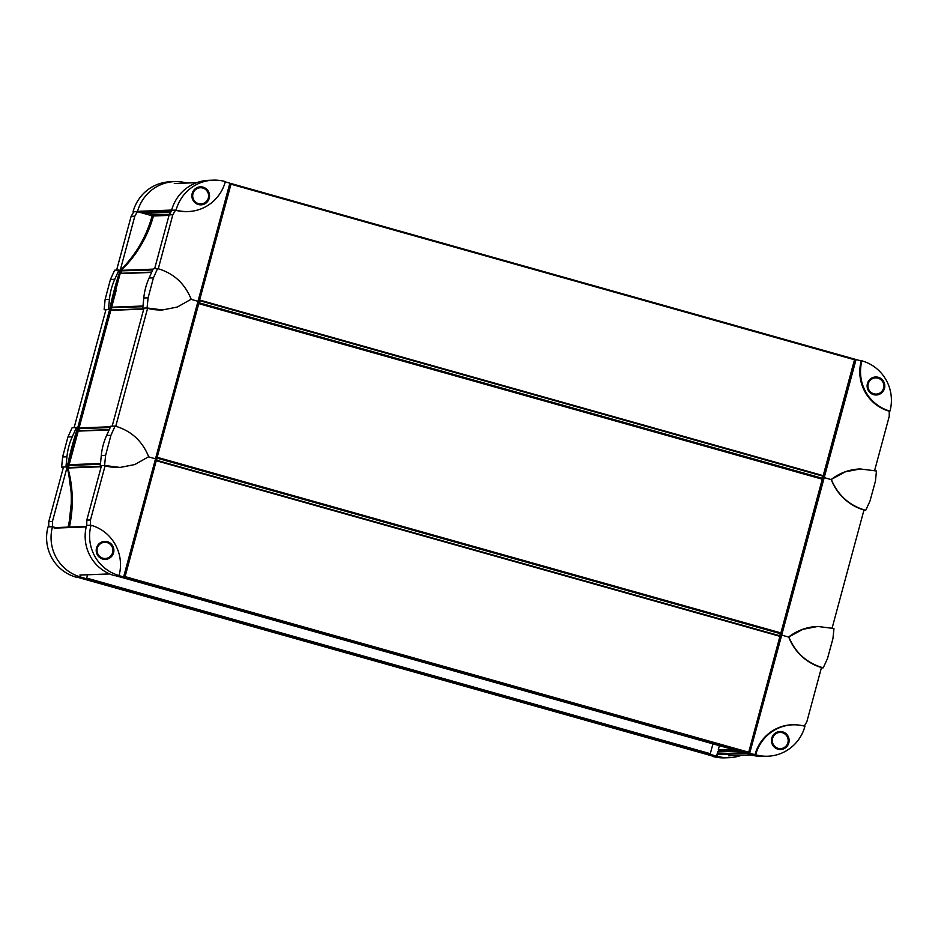 <?xml version="1.0" encoding="UTF-8"?>
<svg xmlns="http://www.w3.org/2000/svg" width="938" height="938" viewBox="0 0 938 938"><rect width="100%" height="100%" fill="white"/><g stroke="black" fill="none" stroke-linecap="round" stroke-linejoin="round"><path stroke-width="1.41" d="M874.638 470.489L889.212 416.46L889.247 411.196A40.85 40.088 -92.2 0 1 861.225 360.942L854.659 359.137L822.485 478.31L198.879 302.716L230.994 184.188L229.869 183.203M779.994 636.07L156.388 460.476L780.006 636.07L748.712 752.229L745.37 753.003L121.776 577.409L125.094 576.636L156.951 458.119L780.557 633.713L779.959 636.058L780.275 634.768L781.694 635.12L749.685 753.261L781.694 635.12L788.752 637.113L781.694 635.12L824.197 477.618L822.767 477.254L823.13 475.929L199.571 300.348M198.762 303.631L198.821 302.974L822.427 478.568L780.897 632.927L157.021 457.861L198.762 303.631L822.368 479.224M198.821 302.986L822.427 478.568M780.897 632.927L157.291 457.334M749.825 753.249L754.973 754.703L751.69 754.82L745.264 752.98M745.253 753.015L749.685 753.261M821.524 667.352L806.868 721.674L804.312 726.106M754.973 754.703A40.85 40.088 -92.2 0 1 792.082 724.757A40.85 40.088 -92.2 0 1 797.886 724.968M792.985 724.828A40.85 40.088 87.8 0 0 791.156 724.804M225.272 181.866L229.88 183.168L198 301.297L191.035 299.339L198 301.297L155.509 458.799L148.544 456.841L155.509 458.799L123.628 576.929L118.68 575.533M198.997 303.033L199.36 301.719L198 301.333L199.161 301.661L231.041 183.531L854.647 359.137L231.041 183.531M169.157 214.884L171.771 210.347L175.453 210.206L172.838 214.743L169.157 214.884L154.641 268.678M158.264 268.76L172.838 214.743M193.779 210.933A40.85 40.088 -92.2 0 1 187.623 211.66A40.85 40.088 -92.2 0 1 175.453 210.206M186.697 211.683A40.85 40.088 87.8 0 0 188.526 211.531M157.209 457.92L780.428 633.408L157.209 457.932L156.857 459.221L155.497 458.834L156.669 459.163L124.789 577.292L123.628 576.929M86.976 525.409L90.447 525.221A40.85 40.088 -92.2 0 1 90.646 525.268M86.777 525.362L86.812 520.098L101.41 465.963A51.062 50.113 87.8 0 1 100.284 465.647L101.281 455.505A63.045 61.861 -92.2 0 1 106.604 435.502L110.778 426.239L115.081 426.075L110.93 435.338L105.607 455.34L104.587 465.483L120.099 467.441L134.838 464.533L148.673 456.724C142.271 440.919 131.074 430.694 115.081 426.075M105.138 465.647L90.482 519.957L86.812 520.098M90.482 519.957L90.447 525.221M115.397 575.662L121.635 577.421L124.789 577.292L748.395 752.897M856.066 359.489L824.197 477.618L831.256 479.611L824.056 477.618L781.565 635.132L780.076 634.709L780.439 633.396M855.937 359.489L824.056 477.618L822.579 477.208L822.227 478.521M115.761 426.262L147.641 308.145M142.787 308.145L143.784 297.991A63.045 61.861 -92.2 0 1 149.107 278L153.281 268.737L157.584 268.573L153.433 277.836L148.098 297.827L147.09 307.981L142.787 308.145A51.062 50.113 87.8 0 0 143.913 308.461L112.15 426.18M832.135 627.991L864.015 509.85M708.12 754.832L713.279 756.286L716.562 756.157L710.113 754.34L712.939 743.869L710.289 753.683L86.683 578.089L87.574 574.783L86.507 578.746L83.353 578.863L86.378 578.758L709.984 754.351L706.947 754.457L708.131 754.797M710.113 754.34L706.959 754.469L76.975 577.116M710.289 753.683L709.984 754.351M68.052 468.812L69.166 464.709L68.04 468.812L71.874 497.926L68.65 527.097A120.111 117.848 87.8 0 0 68.04 468.824L73.692 447.942M63.491 467.042L48.788 521.54L52.458 521.399L72.39 447.543L73.164 447.766M152.132 215.799L152.66 215.975A120.111 117.848 87.8 0 1 121.823 269.558L120.732 273.603L121.342 269.218A119.431 117.18 87.8 0 0 152.132 215.799L137.429 211.648L134.814 216.186L72.39 447.543L71.722 447.567L73.621 447.907M55.729 527.59L52.235 526.734A40.85 40.088 -92.2 0 0 52.036 526.675L48.753 526.804L48.788 521.54M52.458 521.399L52.422 526.664M52.493 526.722A40.85 40.088 87.8 0 0 80.516 576.987L76.048 577.151A40.85 40.088 -92.2 0 1 48.026 526.886L52.493 526.722A40.85 40.088 87.8 0 1 54.404 527.32L55.33 527.602M80.258 576.987L86.507 578.746M716.562 756.157A40.85 40.088 -92.2 0 1 717.136 754.199A38.81 38.083 87.8 0 0 717.218 754.222M73.68 447.907L116.171 290.428L114.225 290.065L115.655 290.264L121.342 269.218M152.66 215.975L152.648 215.975C146.996 236.611 136.714 254.468 121.811 269.581M137.429 211.648L133.747 211.789L131.132 216.326L134.814 216.186M116.617 270.121L131.132 216.326M74.125 427.622L105.982 309.54M720.525 751.373A0.68 0.668 87.8 0 0 720.056 750.904L718.227 749.966L719.387 745.687M717.253 754.293A0.68 0.668 -92.2 0 1 717.195 753.789L717.687 751.948A0.68 0.668 -92.2 0 1 718.309 751.455L737.303 750.728M78.522 430.905L79.413 428.478L110.297 427.318L78.956 428.338L110.391 427.107M68.615 467.652L69.06 465.096L100.46 463.864M69.4 527.074A120.65 118.387 87.8 0 0 68.087 468.707M121.741 269.851A120.65 118.387 87.8 0 0 153.457 215.998M152.871 269.652L121.471 270.836L152.706 269.992M121.025 273.404L121.67 271.176M142.951 306.398L111.54 307.582L142.928 306.738M111.176 310.15L111.751 307.922M144.171 213.313L142.869 212.621M150.572 215.353L151.065 213.078M152.73 216.01L169.028 215.388L152.648 216.033M54.322 527.637A0.68 0.668 -92.2 0 1 54.345 527.637L86.319 526.429M171.079 211.542L141.685 212.668A0.68 0.668 -92.2 0 1 141.486 212.633L139.68 212.129A0.68 0.668 -92.2 0 1 139.481 212.035L138.906 212.07M755.665 754.773A40.85 40.088 87.8 0 0 767.835 756.216A40.85 40.088 87.8 0 0 804.933 726.282A40.85 40.088 87.8 0 0 792.762 724.828A40.85 40.088 87.8 0 0 755.665 754.773L751.197 754.938A40.85 40.088 -92.2 0 1 751.256 754.703M767.835 756.216L763.368 756.391A40.85 40.088 -92.2 0 1 751.197 754.938M789.116 724.992A40.85 40.088 -92.2 0 1 790.265 724.922L792.762 724.828M889.974 411.114A40.85 40.088 87.8 0 0 861.952 360.849A40.85 40.088 87.8 0 0 889.974 411.114L889.048 411.149M861.952 360.849L861.025 360.884M91.033 525.257A40.85 40.088 87.8 0 0 119.067 575.522A40.85 40.088 87.8 0 0 91.033 525.257L86.577 525.432A40.85 40.088 -92.2 0 0 114.6 575.686L119.067 575.522M225.355 181.597A40.85 40.088 87.8 0 0 213.184 180.155A40.85 40.088 87.8 0 0 176.074 210.089A40.85 40.088 87.8 0 0 188.245 211.542A40.85 40.088 87.8 0 0 225.355 181.597M176.074 210.089L171.607 210.264A40.85 40.088 -92.2 0 1 208.717 180.319L213.184 180.155M188.245 211.542L185.759 211.636A40.85 40.088 -92.2 0 1 184.68 211.66M712.645 756.403L717.113 756.239A40.85 40.088 87.8 0 0 729.283 757.681L724.816 757.845A40.85 40.088 -92.2 0 1 712.645 756.403A40.85 40.088 -92.2 0 1 712.728 756.134M729.283 757.681A40.85 40.088 87.8 0 0 741.219 755.348M717.101 754.304L717.687 754.281A40.85 40.088 87.8 0 0 717.113 756.239M80.516 576.987A40.85 40.088 87.8 0 0 80.996 575.029M133.688 211.894A40.85 40.088 -92.2 0 1 133.067 211.718A40.85 40.088 -92.2 0 1 170.165 181.784L174.632 181.609A40.85 40.088 87.8 0 0 137.523 211.554A40.85 40.088 87.8 0 0 139.469 212.047M133.067 211.718L137.523 211.554M186.709 183.027A40.85 40.088 87.8 0 0 174.632 181.609M821.371 667.516A51.062 50.113 -92.2 0 1 788.706 636.996A51.062 50.113 -92.2 0 1 817.326 626.478A51.062 50.113 -92.2 0 1 817.49 626.478M821.371 667.903L823.224 667.833L827.48 658.605L832.932 638.637L833.976 628.495L817.76 626.467L802.846 629.328L788.706 636.996M788.846 636.984C795.401 652.836 806.856 663.119 823.224 667.833M119.923 467.452L119.654 467.452A51.062 50.113 -92.2 0 1 105.185 465.846M104.587 465.483L100.284 465.647M72.132 427.705L76.435 427.54A51.062 50.113 -92.2 0 1 77.655 427.88A306.749 300.981 -92.2 0 0 67.161 467.3A51.062 50.113 -92.2 0 1 65.941 466.948L61.638 467.112L62.612 456.97L67.935 436.967L72.132 427.705M63.35 467.581L61.638 467.112M76.435 427.54L72.261 436.803A63.045 61.861 87.8 0 0 66.938 456.806L65.941 466.948M863.875 510.014A51.062 50.113 -92.2 0 1 831.209 479.494A51.062 50.113 -92.2 0 1 859.829 468.977A51.062 50.113 -92.2 0 1 859.994 468.965M863.863 510.401L865.715 510.331L869.972 501.091L875.435 481.135L876.467 470.993L860.263 468.953L845.349 471.814L831.209 479.494M831.338 479.482C837.892 495.323 849.359 505.605 865.715 510.331M162.426 309.939L162.157 309.95A51.062 50.113 -92.2 0 1 147.688 308.344M147.09 307.981L162.591 309.939L177.329 307.031L191.176 299.222C184.763 283.417 173.565 273.192 157.584 268.573M114.635 270.203L118.938 270.038A51.062 50.113 -92.2 0 1 120.158 270.379A306.749 300.981 -92.2 0 0 109.664 309.786A51.062 50.113 -92.2 0 1 108.433 309.446L104.13 309.61L105.115 299.468L110.438 279.465L114.635 270.203M105.842 310.068L104.13 309.61M118.938 270.038L114.764 279.301A63.045 61.861 87.8 0 0 109.429 299.304L108.433 309.446M199.595 300.348L823.201 475.941M823.33 475.683L199.724 300.078M230.994 184.188L854.6 359.782M199.442 300.617L823.06 476.211M156.376 460.734L779.982 636.339M748.712 752.229L125.094 576.636M779.994 635.812L156.376 460.218M68.064 527.121A119.431 117.18 87.8 0 0 67.477 468.812M735.779 750.306L720.056 750.904M718.508 750.47L734.231 749.872M732.625 749.415L718.227 749.966M717.687 751.948L738.792 751.15M744.479 752.757L717.195 753.789M717.676 754.633L747.047 753.519M79.167 428.678L110.215 427.505M109.265 429.616L78.604 430.776M109.195 429.756L78.253 430.929M78.206 431.105L109.113 429.932M100.495 463.524L68.755 464.72M100.46 463.9L69.06 465.096M69.248 465.424L100.425 464.251M101.327 466.292L68.685 467.534M101.292 466.432L68.368 467.675L101.292 466.421M101.198 466.749L67.899 468.015M143.819 308.79L111.188 310.021M111.552 307.547L142.963 306.363M142.998 306.011L111.645 307.207M120.31 273.615L151.616 272.43M151.698 272.255L120.779 273.427L151.698 272.231M151.757 272.114L121.096 273.275M121.483 270.801L152.882 269.605M121.237 270.343L153.093 269.136M110.79 310.349L143.737 309.106M110.543 426.767L79.062 427.963M143.784 308.93L110.836 310.173L143.795 308.907M151.206 215.529L169.18 214.849M169.485 214.321L150.537 215.048M144.053 213.336L170.634 212.328L143.924 213.325M143.162 213.114L170.786 212.058M109.594 573.915L79.871 575.041M86.202 526.922L54.193 528.129M171.103 211.519L141.486 212.633M139.68 212.129L171.443 210.921M171.666 210.053L139.692 211.261M776.301 733.481A8.102 7.95 87.8 0 0 773.322 744.526A8.102 7.95 87.8 0 0 784.168 747.574A8.102 7.95 87.8 0 0 787.146 736.529A8.102 7.95 87.8 0 0 776.301 733.481M787.979 736.084A9.005 8.841 -92.2 0 1 784.672 748.36A9.005 8.841 -92.2 0 1 772.619 744.971A9.005 8.841 -92.2 0 1 775.925 732.684A9.005 8.841 -92.2 0 1 787.979 736.084M868.987 389.985A8.102 7.95 87.8 0 0 879.832 393.034A8.102 7.95 87.8 0 0 882.81 381.989A8.102 7.95 87.8 0 0 871.965 378.929A8.102 7.95 87.8 0 0 868.987 389.985M871.59 378.143A9.005 8.841 -92.2 0 1 883.643 381.531A9.005 8.841 -92.2 0 1 880.336 393.819A9.005 8.841 -92.2 0 1 868.283 390.419A9.005 8.841 -92.2 0 1 871.59 378.143M111.903 546.397A8.102 7.95 87.8 0 0 101.058 543.337A8.102 7.95 87.8 0 0 98.068 554.393A8.102 7.95 87.8 0 0 108.914 557.442A8.102 7.95 87.8 0 0 111.903 546.397M109.418 558.227A9.005 8.841 -92.2 0 1 97.364 554.827A9.005 8.841 -92.2 0 1 100.683 542.551A9.005 8.841 -92.2 0 1 112.736 545.951A9.005 8.841 -92.2 0 1 109.418 558.227M204.578 202.901A8.102 7.95 87.8 0 0 207.568 191.844A8.102 7.95 87.8 0 0 196.71 188.796A8.102 7.95 87.8 0 0 193.732 199.841A8.102 7.95 87.8 0 0 204.578 202.901M193.029 200.286A9.005 8.841 -92.2 0 1 196.347 188.01A9.005 8.841 -92.2 0 1 208.4 191.399A9.005 8.841 -92.2 0 1 205.082 203.675A9.005 8.841 -92.2 0 1 193.029 200.286M110.93 435.338L106.604 435.502M101.281 455.505L105.607 455.34M62.612 456.97L66.938 456.806M72.261 436.803L67.935 436.967M153.433 277.836L149.107 278M143.784 297.991L148.098 297.827M105.115 299.468L109.429 299.304M114.764 279.301L110.438 279.465M121.764 577.409L745.37 753.003M706.959 754.469L83.341 578.863M751.291 754.973L728.58 755.829M78.264 430.917L109.207 429.745M80.082 575.064L109.676 573.939M174.28 183.508L196.781 182.652"/></g></svg>
